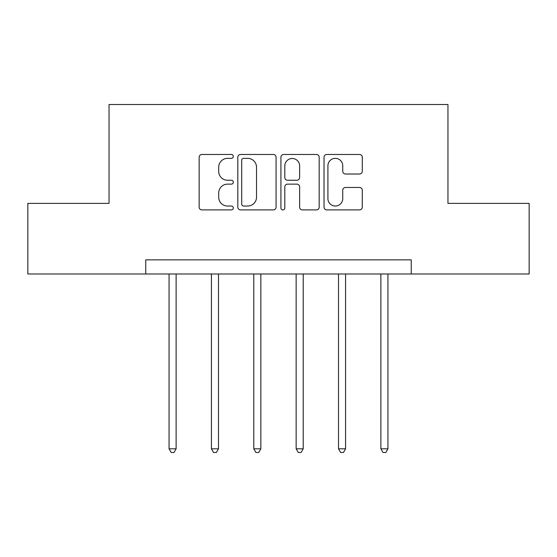 <?xml version="1.0" encoding="UTF-8"?>
<svg xmlns="http://www.w3.org/2000/svg" width="557" height="557" viewBox="0 0 557 557"><rect width="100%" height="100%" fill="white"/><g stroke="black" fill="none" stroke-linecap="round" stroke-linejoin="round"><path stroke-width="0.84" d="M233.313 156.413A1.943 1.943 0 0 0 231.371 154.47L201.919 154.47A2.771 2.771 0 0 0 199.148 157.241L199.148 207.141A2.771 2.771 0 0 0 201.919 209.912L231.371 209.912A1.943 1.943 0 0 0 233.313 207.977A1.943 1.943 0 0 0 231.371 206.034L227.562 206.034A8.87 8.87 0 0 1 218.692 197.164L218.692 193.007A8.87 8.87 0 0 1 227.562 184.137L231.371 184.137A1.943 1.943 0 0 0 233.313 182.195A1.943 1.943 0 0 0 231.371 180.252L227.562 180.252A8.87 8.87 0 0 1 218.692 171.382L218.692 167.225A8.87 8.87 0 0 1 227.562 158.355L231.371 158.355A1.943 1.943 0 0 0 233.313 156.413M359.516 174.014A2.771 2.771 0 0 0 362.287 171.243L362.287 157.241A2.771 2.771 0 0 0 359.516 154.47L326.806 154.47A2.771 2.771 0 0 0 324.035 157.241L324.035 207.141A2.771 2.771 0 0 0 326.806 209.912L359.516 209.912A2.771 2.771 0 0 0 362.287 207.141L362.287 190.236A2.771 2.771 0 0 0 359.516 187.458L345.514 187.458A2.771 2.771 0 0 0 342.743 190.236L342.743 198.619A7.415 7.415 0 0 1 335.328 206.034A7.415 7.415 0 0 1 327.913 198.619L327.913 165.77A7.415 7.415 0 0 1 335.328 158.355A7.415 7.415 0 0 1 342.743 165.77L342.743 171.243A2.771 2.771 0 0 0 345.514 174.014L359.516 174.014M145.76 273.981L27.85 273.981L27.85 203.375L109.047 203.375L109.047 104.528L447.953 104.528L447.953 203.375L529.15 203.375L529.15 273.981L411.24 273.981L411.24 259.861L145.76 259.861L145.76 273.981L411.24 273.981M276.077 157.241A2.771 2.771 0 0 0 273.299 154.47L240.589 154.47A2.771 2.771 0 0 0 237.818 157.241L237.818 207.141A2.771 2.771 0 0 0 240.589 209.912L273.299 209.912A2.771 2.771 0 0 0 276.077 207.141L276.077 157.241M283.701 154.47L316.411 154.47A2.771 2.771 0 0 1 319.182 157.241L319.182 207.141A2.771 2.771 0 0 1 316.411 209.912L302.409 209.912A2.771 2.771 0 0 1 299.638 207.141L299.638 186.908A2.771 2.771 0 0 0 296.867 184.137L287.579 184.137A2.771 2.771 0 0 0 284.808 186.908L284.808 207.977A1.943 1.943 0 0 1 282.865 209.912A1.943 1.943 0 0 1 280.923 207.977L280.923 157.241A2.771 2.771 0 0 1 283.701 154.47M243.639 158.355A1.943 1.943 0 0 0 241.696 160.291L241.696 204.092A1.943 1.943 0 0 0 243.639 206.034L247.663 206.034A8.87 8.87 0 0 0 256.533 197.164L256.533 167.225A8.87 8.87 0 0 0 247.663 158.355L243.639 158.355M299.638 165.909A7.415 7.415 0 0 0 292.223 158.494A7.415 7.415 0 0 0 284.808 165.909L284.808 177.481A2.771 2.771 0 0 0 287.579 180.252L296.867 180.252A2.771 2.771 0 0 0 299.638 177.481L299.638 165.909M169.063 273.981L169.063 448.803L176.123 448.803L176.123 273.981M176.123 448.803L174.007 452.472L171.18 452.472L169.063 448.803M211.423 273.981L211.423 448.803L218.483 448.803L218.483 273.981M218.483 448.803L216.367 452.472L213.54 452.472L211.423 448.803M253.79 273.981L253.79 448.803L260.85 448.803L260.85 273.981M260.85 448.803L258.733 452.472L255.907 452.472L253.79 448.803M296.15 273.981L296.15 448.803L303.21 448.803L303.21 273.981M303.21 448.803L301.093 452.472L298.267 452.472L296.15 448.803M338.517 273.981L338.517 448.803L345.577 448.803L345.577 273.981M345.577 448.803L343.46 452.472L340.633 452.472L338.517 448.803M380.877 273.981L380.877 448.803L387.937 448.803L387.937 273.981M387.937 448.803L385.82 452.472L382.993 452.472L380.877 448.803"/></g></svg>

